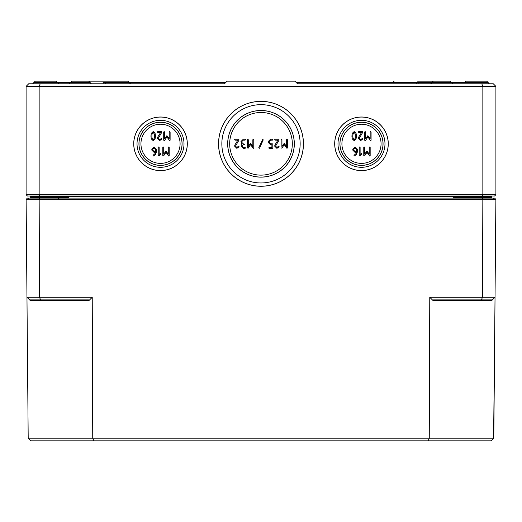 <?xml version="1.0" encoding="UTF-8"?>
<svg xmlns="http://www.w3.org/2000/svg" width="522" height="522" viewBox="0 0 522 522"><rect width="100%" height="100%" fill="white"/><g stroke="black" fill="none" stroke-linecap="round" stroke-linejoin="round"><path stroke-width="0.78" d="M151.83 136.118L152.078 133.971L153.2 132.457L154.336 133.971L154.329 138.245L153.2 139.765L152.078 138.252L151.83 136.118M153.2 131.544L151.321 133.286L150.917 136.118L151.321 138.937L153.2 140.679L155.086 138.943L155.491 136.118L155.086 133.28L153.2 131.544M163.712 132.001L163.712 140.222L164.56 140.483L166.91 136.947L169.657 140.679L170.113 140.222L170.113 132.001L169.657 131.544L169.2 132.001L169.2 138.728L166.91 135.655L164.626 138.728L164.626 132.001L164.169 131.544L163.712 132.001M155.497 151.51L154.12 151.51L152.75 150.147L152.75 149.227L154.12 147.856L155.497 149.227L155.497 151.51M152.979 155.223L153.207 156.078L155.373 154.688L156.411 151.967L156.411 149.207L154.12 146.943L151.837 149.227L151.837 150.147L154.12 152.424L155.458 152.424L154.76 154.01L152.979 155.223M162.799 147.4L162.799 155.621L163.64 155.882L165.989 152.339L168.737 156.078L169.193 155.621L169.193 147.4L168.737 146.943L168.28 147.4L168.28 154.12L165.989 151.047L163.712 154.12L163.712 147.4L163.255 146.943L162.799 147.4M244.622 144.274L243.252 143.818L241.882 142.447L241.882 141.527L243.252 140.157L245.079 140.157L245.536 139.7L245.079 139.243L243.252 139.243L240.968 141.527L241.882 144.274L240.968 146.095L243.252 148.379L245.079 148.379L245.536 147.922L245.079 147.465L243.252 147.465L241.882 146.095L243.252 144.725L244.622 144.274M259.591 148.111L263.238 139.889L262.82 139.243L258.762 147.733L259.18 148.379L259.591 148.111M275.055 144.783L274.637 146.095L276.921 148.379L279.159 146.734L278.748 146.095L276.921 147.465L275.544 146.095L279.126 139.968L278.748 139.243L275.087 139.243L274.637 139.7L275.087 140.157L277.926 140.157L275.055 144.783M358.705 137.084L358.288 138.395L360.578 140.679L362.81 139.035L362.398 138.395L360.578 139.765L359.201 138.395L362.783 132.268L362.398 131.544L358.744 131.544L358.288 132.001L358.744 132.457L361.583 132.457L358.705 137.084M361.485 153.338L360.115 154.519L360.115 147.4L359.658 146.943L359.201 147.4L359.201 155.621L360.023 155.895L361.811 154.114L361.485 153.338M363.769 147.4L363.769 155.621L364.61 155.882L366.959 152.339L369.707 156.078L370.163 155.621L370.163 147.4L369.707 146.943L369.25 147.4L369.25 154.12L366.959 151.047L364.682 154.12L364.682 147.4L364.226 146.943L363.769 147.4M356.467 151.51L355.091 151.51L353.72 150.147L353.72 149.227L355.091 147.856L356.467 149.227L356.467 151.51M353.949 155.223L354.177 156.078L356.343 154.688L357.381 151.967L357.381 149.207L355.091 146.943L352.807 149.227L352.807 150.147L355.091 152.424L356.428 152.424L355.73 154.01L353.949 155.223M364.682 132.001L364.682 140.222L365.531 140.483L367.879 136.947L370.627 140.679L371.083 140.222L371.083 132.001L370.627 131.544L370.17 132.001L370.17 138.728L367.879 135.655L365.596 138.728L365.596 132.001L365.139 131.544L364.682 132.001M352.8 136.118L353.048 133.971L354.17 132.457L355.306 133.971L355.299 138.245L354.17 139.765L353.048 138.252L352.8 136.118M354.17 131.544L352.291 133.286L351.887 136.118L352.291 138.937L354.17 140.679L356.056 138.943L356.461 136.118L356.056 133.28L354.17 131.544M281.032 139.7L281.032 147.922L281.873 148.183L284.222 144.646L286.969 148.379L287.426 147.922L287.426 139.7L286.969 139.243L286.513 139.7L286.513 146.421L284.222 143.348L281.945 146.421L281.945 139.7L281.488 139.243L281.032 139.7M272.353 148.379L272.81 147.922L272.81 144.274L272.353 143.818L270.52 143.818L269.15 142.447L269.15 141.527L270.52 140.157L272.353 140.157L272.81 139.7L272.353 139.243L270.52 139.243L268.236 141.527L268.236 142.447L270.526 144.725L271.897 144.725L271.897 147.465L269.15 147.465L268.693 147.922L269.15 148.379L272.353 148.379M247.363 139.7L247.363 147.922L248.211 148.183L250.56 144.646L253.307 148.379L253.764 147.922L253.764 139.7L253.307 139.243L252.85 139.7L252.85 146.421L250.56 143.348L248.276 146.421L248.276 139.7L247.82 139.243L247.363 139.7M234.991 144.783L234.574 146.095L236.864 148.379L239.096 146.734L238.684 146.095L236.864 147.465L235.487 146.095L239.069 139.968L238.684 139.243L235.03 139.243L234.574 139.7L235.03 140.157L237.869 140.157L234.991 144.783M160.515 153.338L159.145 154.519L159.145 147.4L158.688 146.943L158.231 147.4L158.231 155.621L159.053 155.895L160.841 154.114L160.515 153.338M157.735 137.084L157.318 138.395L159.608 140.679L161.84 139.035L161.428 138.395L159.608 139.765L158.231 138.395L161.813 132.268L161.428 131.544L157.774 131.544L157.318 132.001L157.774 132.457L160.613 132.457L157.735 137.084M381.06 143.811A19.575 19.575 0 0 1 361.485 163.386A19.575 19.575 0 0 1 341.91 143.811A19.575 19.575 0 0 1 361.485 124.236A19.575 19.575 0 0 1 381.06 143.811M140.94 143.811A19.575 19.575 0 0 0 160.515 163.386A19.575 19.575 0 0 0 180.09 143.811A19.575 19.575 0 0 0 160.515 124.236A19.575 19.575 0 0 0 140.94 143.811M481.767 83.781L297.54 83.781L294.93 81.171L227.07 81.171L224.46 83.781L28.71 83.781L26.1 86.391L26.1 194.706L27.405 196.011L494.595 196.011L495.9 194.706L495.9 86.391L493.29 83.781L481.767 83.781L482.85 86.391L482.85 194.706L39.15 194.706L39.15 86.391L495.9 86.391M133.769 143.811A26.746 26.746 0 0 0 160.515 170.557A26.746 26.746 0 0 0 187.261 143.811A26.746 26.746 0 0 0 160.515 117.065A26.746 26.746 0 0 0 133.769 143.811M137.025 143.811A23.49 23.49 0 0 0 160.515 167.301A23.49 23.49 0 0 0 184.005 143.811A23.49 23.49 0 0 0 160.515 120.321A23.49 23.49 0 0 0 137.025 143.811M187.307 143.811A26.792 26.792 0 0 1 160.515 170.603A26.792 26.792 0 0 1 133.723 143.811A26.792 26.792 0 0 1 160.515 117.019A26.792 26.792 0 0 1 187.307 143.811M138.996 143.811A21.519 21.519 0 0 0 160.515 165.33A21.519 21.519 0 0 0 182.034 143.811A21.519 21.519 0 0 0 160.515 122.292A21.519 21.519 0 0 0 138.996 143.811M182.093 143.811A21.578 21.578 0 0 1 160.515 165.389A21.578 21.578 0 0 1 138.937 143.811A21.578 21.578 0 0 1 160.515 122.233A21.578 21.578 0 0 1 182.093 143.811M388.277 143.811A26.792 26.792 0 0 1 361.485 170.603A26.792 26.792 0 0 1 334.693 143.811A26.792 26.792 0 0 1 361.485 117.019A26.792 26.792 0 0 1 388.277 143.811M303.452 143.811A42.452 42.452 0 0 1 261 186.263A42.452 42.452 0 0 1 218.548 143.811A42.452 42.452 0 0 1 261 101.359A42.452 42.452 0 0 1 303.452 143.811M292.32 143.811A31.32 31.32 0 0 1 261 175.131A31.32 31.32 0 0 1 229.68 143.811A31.32 31.32 0 0 1 261 112.491A31.32 31.32 0 0 1 292.32 143.811M294.264 143.811A33.264 33.264 0 0 1 261 177.075A33.264 33.264 0 0 1 227.736 143.811A33.264 33.264 0 0 1 261 110.547A33.264 33.264 0 0 1 294.264 143.811M227.677 143.811A33.323 33.323 0 0 1 261 110.488A33.323 33.323 0 0 1 294.323 143.811A33.323 33.323 0 0 1 261 177.134A33.323 33.323 0 0 1 227.677 143.811M303.406 143.811A42.406 42.406 0 0 1 261 186.217A42.406 42.406 0 0 1 218.594 143.811A42.406 42.406 0 0 1 261 101.405A42.406 42.406 0 0 1 303.406 143.811M300.15 143.811A39.15 39.15 0 0 0 261 104.661A39.15 39.15 0 0 0 221.85 143.811A39.15 39.15 0 0 0 261 182.961A39.15 39.15 0 0 0 300.15 143.811M383.004 143.811A21.519 21.519 0 0 1 361.485 165.33A21.519 21.519 0 0 1 339.966 143.811A21.519 21.519 0 0 1 361.485 122.292A21.519 21.519 0 0 1 383.004 143.811M339.907 143.811A21.578 21.578 0 0 1 361.485 122.233A21.578 21.578 0 0 1 383.063 143.811A21.578 21.578 0 0 1 361.485 165.389A21.578 21.578 0 0 1 339.907 143.811M388.231 143.811A26.746 26.746 0 0 1 361.485 170.557A26.746 26.746 0 0 1 334.739 143.811A26.746 26.746 0 0 1 361.485 117.065A26.746 26.746 0 0 1 388.231 143.811M384.975 143.811A23.49 23.49 0 0 0 361.485 120.321A23.49 23.49 0 0 0 337.995 143.811A23.49 23.49 0 0 0 361.485 167.301A23.49 23.49 0 0 0 384.975 143.811M40.233 83.781L39.15 86.391L26.1 86.391M224.46 83.781L105.705 83.781L105.705 82.476L225.765 82.476M418.905 83.781L418.905 82.476L416.295 82.476L416.295 83.781L297.54 83.781M92.662 83.781L84.492 83.781M76.023 83.781L54.445 83.781M489.368 83.781L488.063 82.483L476.325 82.483L488.063 82.483L486.758 81.171L465.892 81.171L464.587 82.483L476.325 82.469L451.523 82.476L450.218 81.171L433.267 81.171L431.962 82.469L451.523 82.483L418.905 82.483M69.172 83.781L70.477 82.483L90.038 82.469L45.675 82.483L57.413 82.469L56.108 81.171L35.242 81.171L33.937 82.469L45.675 82.469L33.937 82.469L32.632 83.781L35.242 81.171M91.343 83.781L88.733 81.171L71.782 81.171L70.477 82.469L71.782 81.171M417.6 81.171L441.083 81.171M104.4 82.469L129.188 82.476L127.883 81.171L80.917 81.171M45.675 196.011L45.675 196.533L30.276 196.533A0.522 0.522 0 0 0 29.754 196.011A0.522 0.522 0 0 1 30.276 196.533L30.283 197.59A0.522 0.522 0 0 0 30.805 198.099L30.283 197.577L30.805 198.099L30.283 197.577L30.413 198.099M67.077 198.099L68.513 197.577L64.376 198.099M30.296 197.707A0.522 0.522 0 0 0 30.805 198.099A0.522 0.522 0 0 1 30.283 197.577L30.283 198.099M457.624 198.099L453.487 197.577L454.923 198.099M491.593 198.099L491.717 197.577L491.195 198.099L491.717 197.577L491.195 198.099L491.717 197.577L491.717 198.099M491.195 198.099A0.522 0.522 0 0 0 491.704 197.707A0.522 0.522 0 0 1 491.195 198.099A0.522 0.522 0 0 0 491.717 197.577L453.487 197.577L453.487 198.099M491.717 197.584L491.724 196.533A0.522 0.522 0 0 1 492.246 196.011M39.692 196.011L39.15 194.706L26.1 194.706M482.308 196.011L482.85 194.706L495.9 194.706M416.295 82.476L296.235 82.476M103.095 83.781L103.095 82.476L105.705 82.476M491.62 300.665L495.032 297.279L493.805 438.219L28.195 438.219L26.113 199.404L482.843 199.404L482.491 297.279L429.769 297.279L433.143 300.665L491.62 300.665L495.032 297.279L493.603 438.415M495.887 199.404L494.595 198.099L482.308 198.099L482.843 199.404L495.887 199.404L495.032 297.279L482.491 297.279L481.401 299.889L433.469 299.889L433.143 300.665M429.769 297.279L429.26 438.219L428.171 440.829L491.169 440.829L493.805 438.219L495.032 297.279M88.857 300.665L88.531 299.889L40.599 299.889L39.509 297.279L26.968 297.279L30.38 300.665L88.857 300.665L92.231 297.279L92.74 438.219L93.829 440.829L428.171 440.829M30.23 300.515L38.739 300.665M93.829 440.829L30.831 440.829L28.195 438.219M482.308 198.099L39.692 198.099L39.157 199.404L39.509 297.279L92.231 297.279M29.597 299.889L40.599 299.889M481.401 299.889L492.403 299.889M39.692 198.099L27.405 198.099L26.113 199.404M45.675 198.099L45.675 197.577L68.513 197.577L68.513 198.099M476.325 198.099L476.325 196.011M491.724 196.533L45.675 196.533L45.675 197.577L30.283 197.584M392.812 82.469L394.117 81.171L392.812 82.476L431.962 82.469L430.657 83.781M489.629 197.584L490.151 198.099L489.629 197.584M32.371 197.584L31.849 198.099M32.632 197.584L32.11 198.099M452.828 83.781L450.218 81.171M491.711 197.655L491.437 198.047M30.289 197.655L30.563 198.047M464.587 82.483L465.892 81.171M127.883 81.171L130.493 83.781M57.413 82.483L58.718 83.781M58.993 198.875L58.21 198.099M28.978 198.875L28.195 198.099M493.022 198.875L493.805 198.099"/></g></svg>
